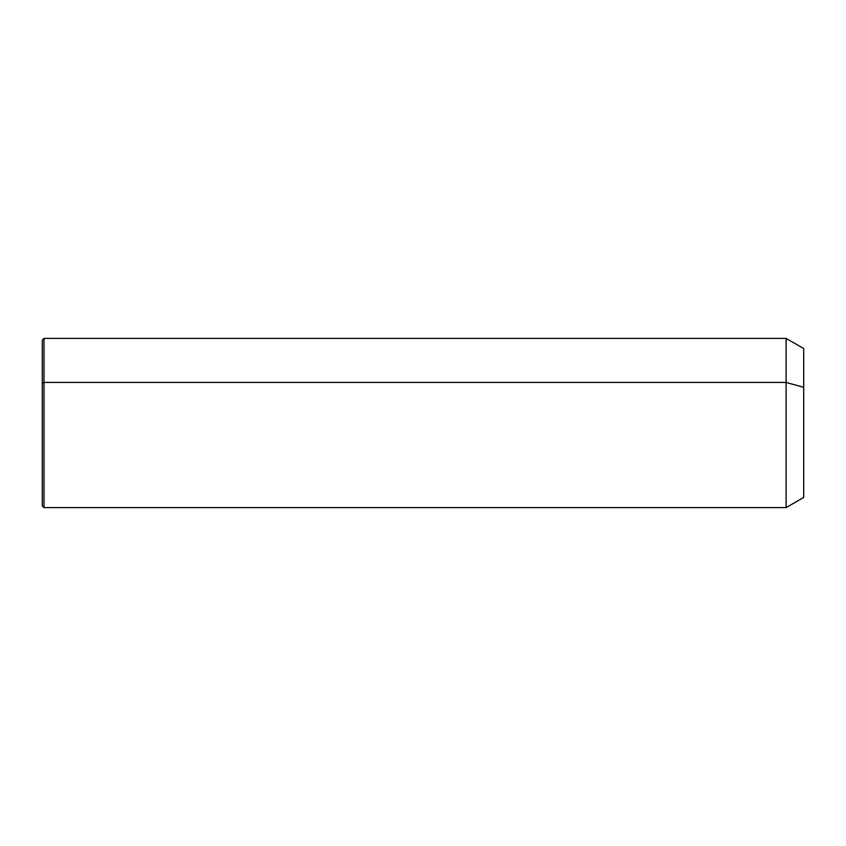 <?xml version="1.0" encoding="UTF-8"?>
<svg xmlns="http://www.w3.org/2000/svg" width="846" height="846" viewBox="0 0 846 846"><rect width="100%" height="100%" fill="white"/><g stroke="black" fill="none" stroke-linecap="round" stroke-linejoin="round"><path stroke-width="1.27" d="M42.3 383.249L43.992 382.445L43.992 507.6L42.3 505.908L42.3 340.092L43.992 338.4L786.114 338.4L803.7 348.552L803.7 387.309L786.114 382.445L803.7 387.309L803.7 497.448L786.114 507.6L786.114 338.4L786.114 507.6L43.992 507.6L43.992 382.445L786.114 382.445L43.992 382.445L43.992 338.4L43.992 382.445L42.3 383.249L42.3 462.751M803.7 458.691L803.7 387.309"/></g></svg>

